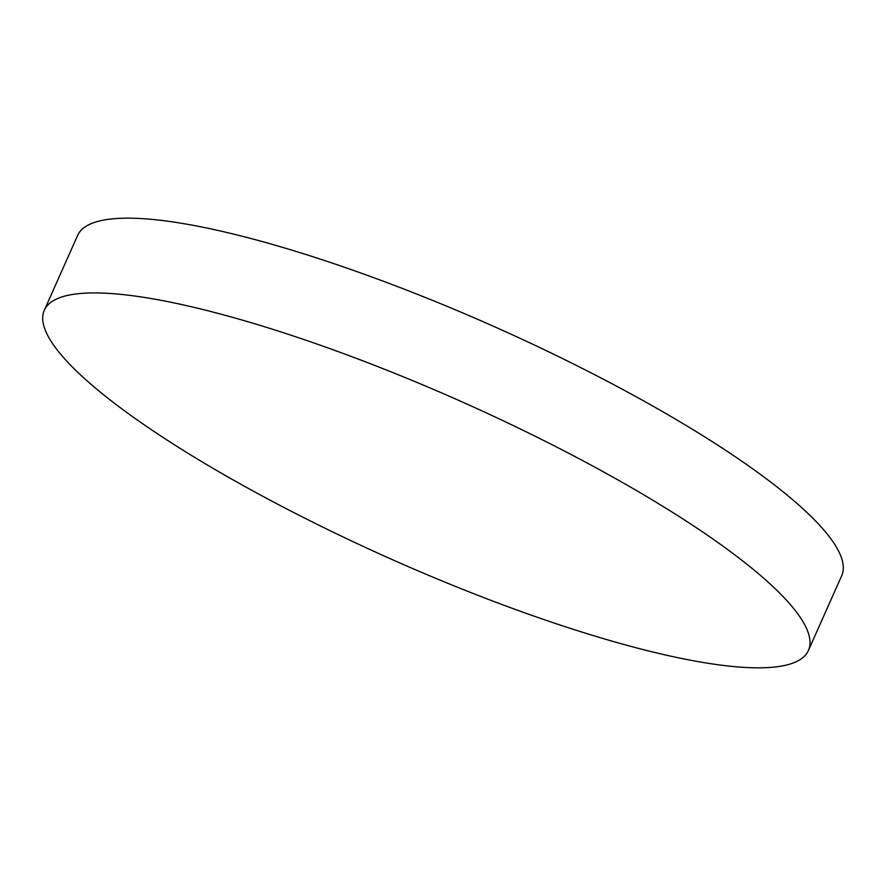 <?xml version="1.0" encoding="UTF-8"?>
<svg xmlns="http://www.w3.org/2000/svg" width="886" height="886" viewBox="0 0 886 886"><rect width="100%" height="100%" fill="white"/><g stroke="black" fill="none" stroke-linecap="round" stroke-linejoin="round"><path stroke-width="1.33" d="M794.111 609.07A418.214 86.241 -156 0 0 388.555 370.857A418.214 86.241 -156 0 0 44.3 310.277A418.214 86.241 -156 0 0 58.598 351.709A418.214 86.241 -156 0 0 464.153 589.91A418.214 86.241 -156 0 0 808.409 650.49A418.214 86.241 -156 0 0 794.111 609.07M808.409 650.49L841.7 575.723A418.214 86.241 -156 0 0 827.402 534.291A418.214 86.241 -156 0 0 421.847 296.09A418.214 86.241 -156 0 0 77.591 235.51L44.3 310.277"/></g></svg>
